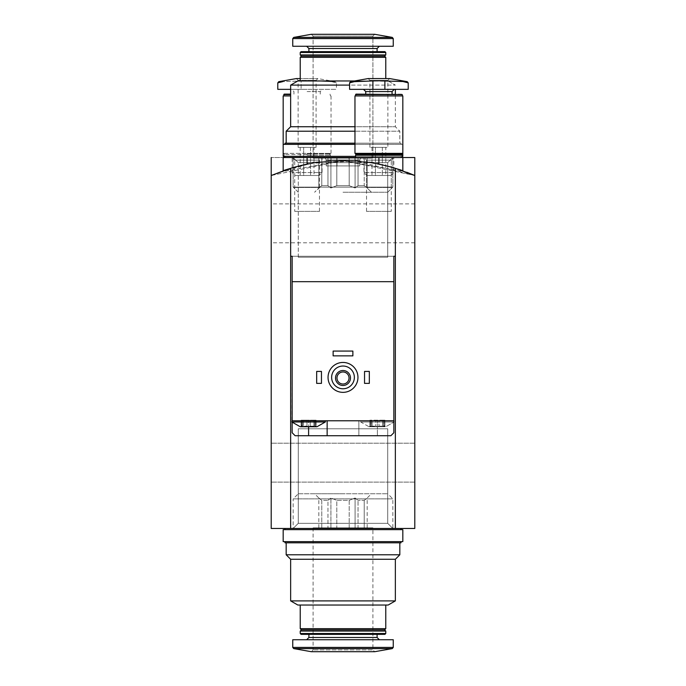 <?xml version="1.0" encoding="UTF-8"?>
<svg xmlns="http://www.w3.org/2000/svg" width="686" height="686" viewBox="0 0 686 686"><rect width="100%" height="100%" fill="white"/><g stroke="black" fill="none" stroke-linecap="round" stroke-linejoin="round"><path stroke-width="0.51" stroke-dasharray="3.43 2.57" d="M271.21 157.54L271.21 175.513L271.21 157.54L271.21 175.513L290.65 168.336A179.475 179.475 0 0 1 307.105 164.16C304.901 160.224 381.047 160.19 378.895 164.16L378.895 157.54L354.962 157.54L402.828 157.54L271.21 157.54L414.79 157.54L271.21 157.54L414.79 157.54L414.79 175.513L342.974 160.533L271.21 175.513A179.475 179.475 0 0 1 414.79 175.513L343.051 160.533L271.21 175.513A179.475 179.475 0 0 1 414.79 175.513L414.79 528.46L271.21 528.46L271.21 175.513L271.21 528.46L271.21 175.513L271.21 528.46L414.79 528.46L271.21 528.46L414.79 528.46L271.21 528.46L414.79 528.46L414.79 175.513A179.475 179.475 0 0 0 271.21 175.513L271.21 528.46L271.21 175.513A179.475 179.475 0 0 1 414.79 175.513L414.79 528.46L395.35 528.46L395.35 168.336L395.35 256.255L290.65 256.255L290.65 168.336L290.65 256.255L292.15 256.255L292.15 432.737L295.143 435.73L377.403 435.73L377.403 420.775L393.85 420.775L360.647 420.775L394.15 420.775L292.15 420.775L393.85 420.775L360.647 420.775L360.647 421.967L394.15 421.967L360.647 421.967L369.025 426.752L370.148 426.752L369.025 426.752L370.148 426.752L371.366 425.406L370.148 426.752L370.449 426.117L370.148 426.752L385.772 426.752L384.657 426.752L383.431 425.406L384.657 426.752L384.349 426.117L384.657 426.752L377.403 426.752L379.032 426.117L382.719 426.117L379.032 426.117L377.403 426.752L370.148 426.752L372.078 426.117L375.774 426.117L369.025 426.752L371.366 425.406L369.025 426.752L360.647 421.967L394.15 421.967L385.772 426.752L382.719 426.117L385.772 426.752L383.431 425.406L385.772 426.752L394.15 421.967L394.15 420.775L358.855 420.775L393.85 420.775L393.85 256.255L292.15 256.255L393.85 256.255L393.85 432.737L393.85 281.68L292.15 281.68L393.85 281.68L393.85 256.255L395.35 256.255L395.35 168.336L414.79 175.513A179.475 179.475 0 0 0 271.21 175.513L271.21 528.46L395.35 528.46M406.815 172.263L342.949 160.533L279.151 172.272L311.238 163.362L356.06 161.013L414.79 175.513A179.475 179.475 0 0 0 271.21 175.513M414.79 157.54L414.79 528.46L414.79 157.54M298.281 493.757L387.719 493.757L298.281 493.757L293.162 498.885L392.838 498.885L293.162 498.885L293.162 528.46L392.838 528.46L293.162 528.46L392.838 528.46L293.162 528.46L392.838 528.46L293.162 528.46L392.838 528.46L293.162 528.46L298.281 523.341L387.719 523.341L298.281 523.341L387.719 523.341L298.281 523.341L293.162 528.46L298.281 523.341L387.719 523.341L298.281 523.341L298.281 428.776L387.719 428.776L298.281 428.776L387.719 428.776L298.281 428.776L298.281 523.341L298.281 428.776L387.719 428.776L298.281 428.776M293.162 157.54L401.027 157.54L284.973 157.54L392.838 157.54L293.162 157.54L298.281 162.659L387.719 162.659L298.281 162.659L387.719 162.659L392.838 157.54L387.719 162.659L298.281 162.659L293.162 157.54L293.162 187.115L392.838 187.115L293.162 187.115L392.838 187.115L293.162 187.115L293.162 157.54M271.21 462.647L271.21 482.095L271.21 462.647M414.79 462.647L414.79 482.095L414.79 462.647M283.172 170.797C281.809 169.193 331.998 158.903 331.038 160.927C332.033 158.903 281.8 169.193 283.172 170.797C281.809 169.193 331.998 158.903 331.038 160.927C332.033 158.903 281.8 169.193 283.172 170.797L283.172 157.54L378.895 157.54L283.772 157.54L330.438 157.54L292.15 157.54L322.06 157.54L292.15 157.54L322.06 157.54L292.15 157.54L322.06 157.54L307.105 157.54L307.105 164.16C304.953 160.19 381.099 160.224 378.895 164.16A179.475 179.475 0 0 1 395.35 168.336M402.828 157.54L354.962 157.54L354.962 160.927C353.993 158.895 404.2 169.193 402.828 170.797C404.2 169.202 354.01 158.903 354.962 160.927C353.967 158.903 404.2 169.193 402.828 170.797C404.191 169.193 354.002 158.903 354.962 160.927L354.962 157.54L402.828 157.54L402.828 170.797M414.79 223.353L414.79 203.905L414.79 223.353M271.21 223.353L271.21 203.905L271.21 223.353M366.53 187.45L391.26 187.45L366.53 187.45L366.53 160.13L391.26 160.13L366.53 160.13L391.26 160.13L366.53 160.13L363.94 157.54L393.85 157.54L307.105 157.54M387.719 257.224L298.281 257.224L387.719 257.224L387.719 162.659L387.719 257.224L298.281 257.224L387.719 257.224M294.74 187.45L319.47 187.45L294.74 187.45L294.74 160.13L319.47 160.13L294.74 160.13L319.47 160.13L294.74 160.13L292.15 157.54L292.15 172.555L322.06 172.555L292.15 172.555L295.083 175.487L319.127 175.487L295.083 175.487M349.2 527.86L336.8 527.86L349.2 527.86L349.2 500.343L336.8 500.343L336.8 527.86L336.8 500.343L349.2 500.343L349.2 527.86L364.232 527.86L358.032 527.86L358.032 500.343L358.032 527.86L349.2 527.86M364.232 500.343L364.232 527.86L364.232 500.343L358.032 500.343L364.232 500.343L367.182 498.002L364.232 500.343M321.768 527.86L327.968 527.86L321.768 527.86L321.768 500.343L327.968 500.343L327.968 527.86L327.968 500.343L321.768 500.343L318.819 498.002L321.768 500.343L321.768 527.86L318.819 527.86L321.768 527.86M290.65 600.893L395.35 600.893M395.35 559.27L290.65 559.27M297.835 605.035L388.165 605.035M343 605.035L300.228 605.035L343 605.035M300.228 628.668L385.772 628.668M301.42 629.859L384.58 629.859M300.228 631.06L385.772 631.06M300.228 633.504L385.772 633.504M301.068 634.353L384.932 634.353M343 634.353L308.897 634.353L343 634.353M343 639.738L306.659 639.738L343 639.738M292.75 639.738L393.25 639.738M313.09 527.86L313.09 649.908L311.29 651.7L374.71 651.7L372.91 649.908L313.09 649.908L372.91 649.908L372.91 527.86L313.09 527.86L372.91 527.86M286.165 554.785L399.835 554.785M286.165 542.815L399.835 542.815L286.165 542.815M343 493.757L314.582 493.757L343 493.757M343 528.46L284.973 528.46L343 528.46M343 529.652L284.973 529.652L343 529.652M283.172 529.652L402.828 529.652M283.172 541.623L402.828 541.623M343 541.623L284.973 541.623L343 541.623M284.973 542.815L401.027 542.815M327.968 500.343L330.909 498.002L336.8 500.343L330.909 498.002L327.968 500.343M349.2 500.343L355.091 498.002L358.032 500.343L355.091 498.002L349.2 500.343M367.182 527.86L364.232 527.86L367.182 527.86L367.182 498.002L371.418 493.757M330.909 527.86L336.8 527.86L327.968 527.86L330.909 527.86L330.909 498.002L330.909 527.86M318.819 527.86L318.819 498.002L314.582 493.757M355.091 527.86L355.091 498.002L355.091 527.86M301.651 426.117L302.569 425.406L301.343 426.752L302.569 425.406L301.343 426.752L316.975 426.752L315.852 426.752L314.634 425.406L315.852 426.752L315.551 426.117L315.852 426.752L310.226 426.117L316.975 426.752L325.353 421.967L291.85 421.967L325.353 421.967L291.85 421.967L300.228 426.752L306.968 426.117L300.228 426.752L301.343 426.752L301.651 426.117L301.651 420.175L301.12 420.175L306.968 420.175L301.12 420.175L302.569 420.175L301.651 420.175L301.651 426.117M306.968 426.117L308.597 426.752L310.226 426.117L308.597 426.752L306.968 426.117L303.281 426.117L306.968 426.117L308.597 426.752L301.343 426.752L308.597 426.752L306.968 426.117L306.968 420.175L316.075 420.175L303.281 420.175L306.968 420.175L306.968 426.117M375.774 426.117L377.403 426.752L375.774 426.117L372.078 426.117L375.774 426.117L377.403 426.752L370.148 426.752L370.449 426.117L370.148 426.752L370.449 426.117L370.148 426.752L377.403 426.752L375.774 426.117L375.774 420.175L369.925 420.175L384.88 420.175L369.925 420.175L375.774 420.175L375.774 426.117M393.85 421.967L360.647 421.967L360.647 420.775L393.85 420.775L393.85 432.737L390.857 435.73L393.85 432.737L390.857 435.73L377.403 435.73L377.403 420.775L292.15 420.775L292.15 281.68L393.85 281.68M292.15 422.267L292.15 420.775L327.145 420.775L291.85 420.775L292.15 281.68M328.045 377.403A14.955 14.955 0 0 1 350.477 364.446A14.955 14.955 0 0 1 350.477 390.351A14.955 14.955 0 0 1 328.045 377.403M364.54 383.38L364.54 371.418L369.325 371.418L369.325 383.38L364.54 383.38L369.325 383.38L369.325 371.418L364.54 371.418L364.54 383.38L369.325 383.38L369.325 371.418L364.54 371.418L364.54 383.38M316.675 383.38L316.675 371.418L321.46 371.418L321.46 383.38L316.675 383.38L321.46 383.38L321.46 371.418L316.675 371.418L316.675 383.38L321.46 383.38L321.46 371.418L316.675 371.418L316.675 383.38M333.13 355.863L333.13 351.078L352.87 351.078L352.87 355.863L333.13 355.863L352.87 355.863L352.87 351.078L333.13 351.078L333.13 355.863L352.87 355.863L352.87 351.078L333.13 351.078L333.13 355.863M331.63 377.403A11.37 11.37 0 0 1 348.685 367.559A11.37 11.37 0 0 1 348.685 387.247A11.37 11.37 0 0 1 331.63 377.403M335.523 377.995A7.477 7.477 0 0 1 346.739 371.52A7.477 7.477 0 0 1 346.739 384.477A7.477 7.477 0 0 1 335.523 377.995M336.98 377.995A6.02 6.02 0 0 1 346.01 372.781A6.02 6.02 0 0 1 346.01 383.217A6.02 6.02 0 0 1 336.98 377.995M294.74 211.382L319.47 211.382L294.74 211.382L294.74 160.13L292.15 157.54M324.864 157.54L361.136 157.54L324.864 157.54L361.136 157.54L324.864 157.54L326.253 159.932L359.747 159.932L326.253 159.932L326.253 165.918L359.747 165.918L326.253 165.918L359.747 165.918L326.253 165.918L326.253 159.932L359.747 159.932L326.253 159.932L324.864 157.54M337.015 165.918L348.985 165.918L337.015 165.918L348.985 165.918L337.015 165.918L337.015 157.54L348.985 157.54L337.015 157.54L348.985 157.54L348.985 165.918L348.985 157.54L337.015 157.54L337.015 165.918M308.597 435.73L327.145 435.73L327.145 420.775L327.145 435.73L390.857 435.73L358.855 435.73L358.855 420.775L358.855 435.73L295.143 435.73L308.597 435.73L308.597 420.775L308.597 426.752L315.852 426.752L314.634 425.406L315.852 426.752L315.551 426.117L315.852 426.752L308.597 426.752L310.226 426.117L313.922 426.117L310.226 426.117L308.597 426.752M370.449 420.175L371.366 420.175L369.925 420.175L371.366 420.175L370.449 420.175L370.449 426.117L370.449 420.175M384.349 420.175L383.431 420.175L384.88 420.175L383.431 420.175L384.349 420.175L384.657 426.752L384.349 420.175M315.551 420.175L314.634 420.175L316.075 420.175L314.634 420.175L315.551 420.175L315.551 426.117L315.551 420.175M379.032 426.117L382.719 426.117L379.032 426.117L377.403 426.752L384.657 426.752L377.403 426.752L379.032 426.117L379.032 420.175L379.032 426.117M384.657 426.752L382.719 426.117L384.657 426.752M372.078 426.117L370.148 426.752L372.078 426.117L372.078 420.175L372.078 426.117M315.852 426.752L313.922 426.117L315.852 426.752M303.281 426.117L301.343 426.752L303.281 426.117L303.281 420.175L303.281 426.117M295.143 435.73L292.15 432.737L295.143 435.73M292.15 432.737L292.15 420.775L292.15 432.737M357.955 377.403A14.955 14.955 0 0 0 335.523 364.446A14.955 14.955 0 0 0 335.523 390.351A14.955 14.955 0 0 0 357.955 377.403A14.955 14.955 0 0 0 335.523 364.446A14.955 14.955 0 0 0 335.523 390.351A14.955 14.955 0 0 0 357.955 377.403M290.65 168.336L290.65 528.46M292.15 256.255L393.85 256.255M354.37 377.403A11.37 11.37 0 0 0 337.315 367.559A11.37 11.37 0 0 0 337.315 387.247A11.37 11.37 0 0 0 354.37 377.403A11.37 11.37 0 0 0 337.315 367.559A11.37 11.37 0 0 0 337.315 387.247A11.37 11.37 0 0 0 354.37 377.403M350.477 377.995A7.477 7.477 0 0 0 339.261 371.52A7.477 7.477 0 0 0 339.261 384.477A7.477 7.477 0 0 0 350.477 377.995A7.477 7.477 0 0 0 339.261 371.52A7.477 7.477 0 0 0 339.261 384.477A7.477 7.477 0 0 0 350.477 377.995M349.02 377.995A6.02 6.02 0 0 0 339.99 372.781A6.02 6.02 0 0 0 339.99 383.217A6.02 6.02 0 0 0 349.02 377.995A6.02 6.02 0 0 0 339.99 372.781A6.02 6.02 0 0 0 339.99 383.217A6.02 6.02 0 0 0 349.02 377.995M391.26 211.382L366.53 211.382L391.26 211.382L391.26 160.13L393.85 157.54L393.85 172.555L363.94 172.555L393.85 172.555L390.917 175.487L366.873 175.487L390.917 175.487M378.895 157.54L378.895 164.16L378.895 157.54L355.562 157.54L402.228 157.54L363.94 157.54L363.94 172.555L366.873 175.487M359.747 159.932L359.747 165.918L359.747 159.932L361.136 157.54L359.747 159.932M327.145 435.73L327.145 420.775M358.855 435.73L358.855 420.775L358.855 435.73M291.85 421.967L292.15 420.775M325.353 420.775L325.353 421.967M369.925 147.37L369.925 80.365L368.125 78.573L389.665 78.573L387.873 80.365L369.925 80.365L387.873 80.365L387.873 147.37L369.925 147.37L387.873 147.37M350.572 81.668L372.91 80.922L407.218 81.668M408.213 82.843L403.445 81.668M378.895 89.343L394.304 89.343L378.895 89.343M408.213 89.343L349.577 89.343M375.439 147.37L382.351 147.37L371.984 147.37L375.439 147.37L375.439 175.487L371.984 175.487L385.806 175.487L375.439 175.487L375.439 147.37M385.806 147.37L382.351 147.37L385.806 147.37L385.806 175.487M378.895 94.128L365.732 94.128L378.895 94.128M355.983 94.128L401.807 94.128M355.562 94.548L402.228 94.548M378.895 95.92L355.562 95.92L378.895 95.92M354.962 95.92L402.828 95.92M354.962 153.355L402.828 153.355L402.828 144.377L283.172 144.377L402.828 144.377L283.172 144.377L283.172 153.355L331.038 153.355L283.172 153.355M378.895 153.355L355.562 153.355L378.895 153.355M355.562 153.947L402.228 153.947M356.163 154.547L401.627 154.547M355.562 155.147L402.228 155.147M382.351 147.37L382.351 175.487L382.351 147.37M371.984 147.37L371.984 175.487M290.65 89.343L301.12 89.343L301.12 80.922L282.555 81.668L307.105 80.785L301.12 80.922L301.12 89.343L313.09 89.343L277.787 89.343M298.127 147.37L316.075 147.37L298.127 147.37L298.127 80.365L316.075 80.365L298.127 80.365L296.335 78.573L317.875 78.573L300.228 78.573M331.655 81.668L313.09 80.922L331.655 81.668L336.423 82.843L331.655 81.668L335.428 81.668L331.655 81.668M307.105 89.343L291.696 89.343L307.105 89.343M313.09 89.343L336.423 89.343L313.09 89.343L313.09 80.922L313.09 89.343M303.649 147.37L310.561 147.37L300.194 147.37L303.649 147.37L303.649 175.487L300.194 175.487L314.017 175.487L303.649 175.487L303.649 147.37M314.017 147.37L310.561 147.37L314.017 147.37L314.017 175.487M284.193 94.128L290.65 94.128M283.772 94.548L290.65 94.548M283.172 95.92L290.65 95.92M307.105 153.355L330.438 153.355L307.105 153.355M307.105 153.947L330.438 153.947L307.105 153.947M307.105 154.547L284.373 154.547L307.105 154.547M307.105 155.147L330.438 155.147L307.105 155.147M310.561 147.37L310.561 175.487L310.561 147.37M300.194 147.37L300.194 175.487M336.8 158.14L349.2 158.14L336.8 158.14L349.2 158.14L336.8 158.14L336.8 185.657L349.2 185.657L349.2 158.14L349.2 185.657L336.8 185.657L336.8 158.14L321.768 158.14L327.968 158.14L321.768 158.14L327.968 158.14L327.968 185.657L327.968 158.14L336.8 158.14L336.8 185.657L330.909 187.998L327.968 185.657L321.768 185.657L321.768 158.14L321.768 185.657L327.968 185.657L330.909 187.998L336.8 185.657L349.2 185.657L355.091 187.998L349.2 185.657L349.2 158.14L364.232 158.14L358.032 158.14L364.232 158.14L358.032 158.14L358.032 185.657L364.232 185.657L364.232 158.14L364.232 185.657L358.032 185.657L355.091 187.998L358.032 185.657L358.032 158.14L349.2 158.14L349.2 185.657L336.8 185.657L336.8 158.14L330.909 158.14L330.909 187.998L327.968 185.657L327.968 158.14L327.968 185.657L321.768 185.657L318.819 187.998L321.768 185.657L321.768 158.14L318.819 158.14L321.768 158.14L321.768 185.657L327.968 185.657L330.909 187.998L336.8 185.657L330.909 187.998L330.909 158.14L327.968 158.14L336.8 158.14M349.577 85.107L290.65 85.107L395.35 85.107L290.65 85.107L290.65 126.73L354.962 126.73M354.559 80.965L297.835 80.965L388.165 80.965L297.835 80.965L290.65 85.107M385.772 78.573L385.772 57.332L300.228 57.332L385.772 57.332L300.228 57.332L300.228 80.965L385.772 80.965L300.228 80.965M384.58 56.141L301.42 56.141M385.772 54.94L300.228 54.94L385.772 54.94L300.228 54.94L300.228 52.496L385.772 52.496L300.228 52.496L385.772 52.496L385.772 54.94M384.932 51.647L301.068 51.647M343 46.262L393.25 46.262L343 46.262M374.71 34.3L372.91 36.092L372.91 158.14L313.09 158.14L372.91 158.14L313.09 158.14L372.91 158.14L372.91 36.092L374.71 34.3L311.29 34.3L374.71 34.3L311.29 34.3L313.09 36.092L372.91 36.092L313.09 36.092L372.91 36.092L313.09 36.092L311.29 34.3M354.962 131.215L286.165 131.215L399.835 131.215L286.165 131.215L286.165 143.185L399.835 143.185L399.835 131.215L399.835 143.185L286.165 143.185M343 192.243L387.719 192.243L343 192.243M343 156.348L402.828 156.348L343 156.348M355.562 156.348L402.228 156.348M354.962 144.377L402.828 144.377L402.828 156.348L283.172 156.348L283.172 144.377M354.962 143.185L284.973 143.185L401.027 143.185L284.973 143.185L284.973 144.377L401.027 144.377L284.973 144.377M364.232 185.657L367.182 187.998L364.232 185.657L364.232 158.14L367.182 158.14L364.232 158.14L364.232 185.657L358.032 185.657L358.032 158.14L358.032 185.657L364.232 185.657L367.182 187.998L364.232 185.657M367.182 158.14L367.182 187.998L371.418 192.243L367.182 187.998L367.182 158.14L364.232 158.14L367.182 158.14M355.091 158.14L355.091 187.998L349.2 185.657L355.091 187.998L358.032 185.657L355.091 187.998L355.091 158.14L349.2 158.14L358.032 158.14L355.091 158.14L355.091 187.998L355.091 158.14M318.819 158.14L318.819 187.998L321.768 185.657L314.582 192.243L318.819 187.998L318.819 158.14L321.768 158.14L318.819 158.14M290.65 126.73L395.35 126.73L290.65 126.73M343 51.647L377.103 51.647L343 51.647M393.25 46.262L292.75 46.262L292.75 38.57L393.25 38.57L292.75 38.57L393.25 38.57L393.25 46.262M343 157.54L401.027 157.54L343 157.54M330.909 158.14L330.909 187.998L330.909 158.14M308.897 637.491L377.103 637.491M292.75 647.43L393.25 647.43M293.737 648.604L392.263 648.604M382.719 420.175L382.719 426.117L382.719 420.175M310.226 420.175L310.226 426.117L310.226 420.175M313.922 420.175L313.922 426.117L313.922 420.175M365.732 91.581L392.058 91.581M372.91 89.343L372.91 80.922M384.88 89.343L384.88 80.922M278.782 81.668L282.555 81.668M307.105 91.581L320.268 91.581L307.105 91.581M377.103 51.647L377.103 48.509L308.897 48.509L377.103 48.509L308.897 48.509L306.659 46.262M392.263 37.396L293.737 37.396M414.79 443.207L271.21 443.207L414.79 443.207M414.79 482.095L271.21 482.095L414.79 482.095M391.26 187.45L391.26 160.13L393.85 157.54M298.281 257.224L298.281 162.659L298.281 257.224M331.038 157.54L331.038 160.927L331.038 157.54M319.47 187.45L319.47 160.13L322.06 157.54L322.06 172.555L319.127 175.487M387.719 428.776L387.719 523.341L387.719 428.776L387.719 523.341L392.838 528.46L387.719 523.341L392.838 528.46L392.838 498.885L387.719 493.757M414.79 203.905L271.21 203.905M414.79 242.793L271.21 242.793M302.569 425.406L300.228 426.752L302.569 425.406L302.569 420.175L302.569 425.406M314.634 425.406L316.975 426.752L314.634 425.406L314.634 420.175L314.634 425.406M319.47 211.382L319.47 160.13L322.06 157.54M369.925 420.175L369.925 426.649L369.925 420.175M371.366 420.175L371.366 425.406L371.366 420.175M384.88 420.175L384.88 426.649L384.88 420.175M383.431 420.175L383.431 425.406L383.431 420.175M301.12 420.175L301.12 426.649L301.12 420.175M316.075 420.175L316.075 426.649L316.075 420.175M366.53 211.382L366.53 160.13L363.94 157.54M316.075 147.37L316.075 80.365L317.875 78.573L335.428 81.668L336.423 82.843L336.423 89.343M293.942 94.128L293.942 91.581L291.696 89.343M320.268 94.128L320.268 91.581L322.506 89.343M330.017 94.128L330.438 95.92M331.038 95.92L331.038 153.355M283.772 153.355L284.373 154.547L283.772 156.348M330.438 153.355L329.837 154.547L330.438 155.147L330.438 157.54M395.35 89.343L395.35 126.73L399.835 131.215L395.35 126.73L395.35 94.128M388.165 80.965L395.35 85.107L388.165 80.965M387.719 192.243L392.838 187.115L392.838 157.54L392.838 187.115L387.719 192.243M298.281 192.243L293.162 187.115L298.281 192.243M401.027 157.54L401.027 156.348L401.027 157.54M401.027 144.377L401.027 143.185L401.027 144.377M313.09 158.14L313.09 36.092L313.09 158.14M308.897 51.647L308.897 48.509M377.103 48.509L379.341 46.262M284.973 157.54L284.973 156.348"/><path stroke-width="1.03" d="M271.51 175.384L290.65 168.336A179.475 179.475 0 0 1 307.105 164.16L307.105 157.54L283.172 157.54L283.172 170.797M395.35 528.46L395.35 256.255L393.85 256.255L395.35 256.255L395.35 168.336A179.475 179.475 0 0 0 378.895 164.16L378.895 157.54L414.79 157.54L414.79 528.46L290.65 528.46L290.65 168.336M271.21 157.54L271.21 528.46L290.65 528.46M406.815 172.263L414.79 175.513L395.35 168.336M395.35 559.27L395.35 600.893L290.65 600.893L290.65 559.27L395.35 559.27L399.835 554.785L286.165 554.785L286.165 542.815M395.35 600.893L388.165 605.035L297.835 605.035L290.65 600.893M385.772 605.035L385.772 628.668L300.228 628.668L300.228 605.035M385.772 628.668L384.58 629.859L301.42 629.859L300.228 628.668M343 631.06L300.228 631.06L300.228 633.504L385.772 633.504L385.772 631.06L343 631.06M385.772 633.504L384.932 634.353L301.068 634.353L300.228 633.504M393.25 647.43L393.25 639.738L292.75 639.738L292.75 647.43L293.737 648.604L392.263 648.604L393.25 647.43L292.75 647.43M392.263 648.604L374.71 651.7L311.29 651.7L293.737 648.604M343 529.652L283.172 529.652L283.172 541.623L402.828 541.623L402.828 529.652L343 529.652M401.027 541.623L401.027 542.815L284.973 542.815L284.973 541.623M301.343 426.752L300.228 426.752L291.85 421.967L325.353 421.967L316.975 426.752L301.343 426.752M393.85 256.255L393.85 281.68L292.15 281.68L292.15 420.775L393.85 420.775L393.85 432.737L390.857 435.73L295.143 435.73L292.15 432.737L292.15 422.267M292.15 281.68L292.15 256.255L290.65 256.255L292.15 256.255M393.85 421.967L393.85 281.68M331.63 377.403A11.37 11.37 0 0 1 348.685 367.559A11.37 11.37 0 0 1 348.685 387.247A11.37 11.37 0 0 1 331.63 377.403M335.523 377.995A7.477 7.477 0 0 1 346.739 371.52A7.477 7.477 0 0 1 346.739 384.477A7.477 7.477 0 0 1 335.523 377.995M328.045 377.403A14.955 14.955 0 0 1 350.477 364.446A14.955 14.955 0 0 1 350.477 390.351A14.955 14.955 0 0 1 328.045 377.403M336.98 377.995A6.02 6.02 0 0 1 346.01 372.781A6.02 6.02 0 0 1 346.01 383.217A6.02 6.02 0 0 1 336.98 377.995M364.54 371.418L369.325 371.418L369.325 383.38L364.54 383.38L364.54 371.418M316.675 371.418L321.46 371.418L321.46 383.38L316.675 383.38L316.675 371.418M333.13 351.078L352.87 351.078L352.87 355.863L333.13 355.863L333.13 351.078M307.105 157.54L378.895 157.54M327.145 435.73L327.145 420.775M292.15 420.775L291.85 421.967M372.91 80.922L354.345 81.668L349.577 82.843L354.345 81.668L350.572 81.668L349.577 82.843L349.577 89.343L408.213 89.343L408.213 82.843L407.218 81.668L378.895 80.785L372.91 80.922L372.91 89.343M407.218 81.668L389.665 78.573L368.125 78.573L350.572 81.668M403.445 81.668L408.213 82.843M355.562 94.548L402.228 94.548L355.983 94.128L355.562 95.92M378.895 95.92L354.962 95.92L354.962 153.355L402.828 153.355L402.828 95.92L378.895 95.92M402.228 153.355L402.228 153.947L355.562 153.947L355.562 153.355M402.228 153.947L401.627 154.547L356.163 154.547L355.562 153.947M401.627 154.547L402.228 155.147L355.562 155.147L355.562 157.54M300.228 78.573L296.335 78.573L278.782 81.668L277.787 82.843L282.555 81.668L277.787 82.843L277.787 89.343L290.65 89.343M290.65 94.128L284.193 94.128L283.772 95.92M290.65 94.548L283.772 94.548M290.65 95.92L283.172 95.92L283.172 144.377L354.962 144.377M354.962 126.73L290.65 126.73L290.65 85.107L349.577 85.107M290.65 85.107L297.835 80.965L354.559 80.965M300.228 80.965L300.228 57.332L385.772 57.332L385.772 78.573M301.42 56.141L300.228 54.94L301.42 56.141L300.228 57.332L301.42 56.141L384.58 56.141L385.772 57.332L384.58 56.141L385.772 54.94L385.772 52.496L300.228 52.496L300.228 54.94L385.772 54.94L384.58 56.141M301.068 51.647L300.228 52.496L301.068 51.647L384.932 51.647L385.772 52.496L384.932 51.647M374.71 34.3L311.29 34.3L293.737 37.396L292.75 38.57L292.75 46.262L393.25 46.262L393.25 38.57L392.263 37.396L293.737 37.396L292.75 38.57L393.25 38.57L392.263 37.396L374.71 34.3L392.263 37.396M286.165 143.185L286.165 131.215L290.65 126.73L286.165 131.215L354.962 131.215M283.172 144.377L283.172 156.348L355.562 156.348M402.228 156.348L402.828 156.348L402.828 153.355M284.973 144.377L284.973 143.185L354.962 143.185M377.103 634.353L377.103 637.491L308.897 637.491L306.659 639.738M308.597 435.73L308.597 426.752M394.304 89.343L392.058 91.581L365.732 91.581L363.494 89.343M384.88 89.343L384.88 80.922M282.555 81.668L278.782 81.668M308.897 51.647L308.897 48.509L377.103 48.509L379.341 46.262M402.828 157.54L402.828 170.797M301.42 629.859L300.228 631.06M384.58 629.859L385.772 631.06M308.897 634.353L308.897 637.491M377.103 637.491L379.341 639.738M290.65 559.27L286.165 554.785M399.835 542.815L399.835 554.785M284.973 528.46L284.973 529.652M401.027 528.46L401.027 529.652M325.353 420.775L325.353 421.967M365.732 91.581L365.732 94.128M392.058 91.581L392.058 94.128M402.228 94.548L402.228 95.92M356.163 154.547L355.562 155.147M402.228 155.147L402.228 157.54M283.772 156.348L283.772 157.54M395.35 94.128L395.35 89.343M377.103 51.647L377.103 48.509M308.897 48.509L306.659 46.262M284.973 157.54L284.973 156.348M311.29 34.3L293.737 37.396"/></g></svg>
